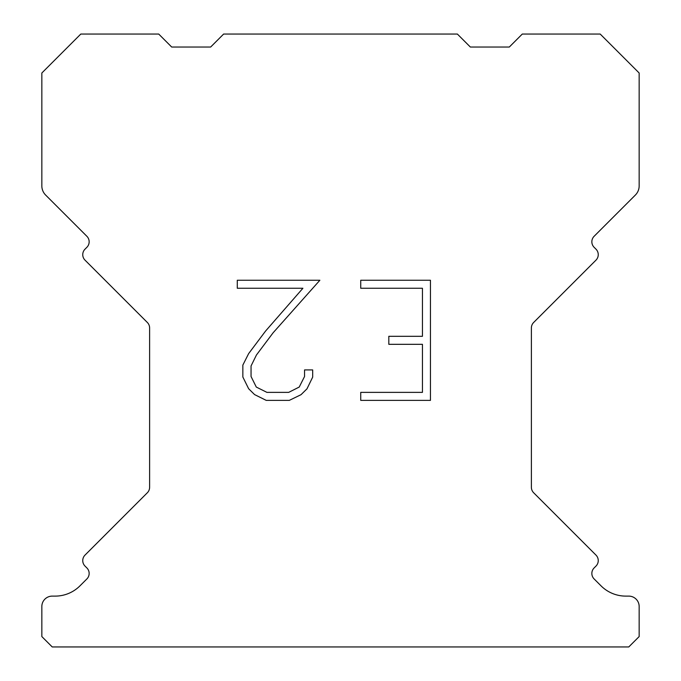 <?xml version="1.0" encoding="UTF-8"?>
<svg xmlns="http://www.w3.org/2000/svg" width="681" height="681" viewBox="0 0 681 681"><rect width="100%" height="100%" fill="white"/><g stroke="black" fill="none" stroke-linecap="round" stroke-linejoin="round"><path stroke-width="1.02" d="M422.441 392.375L422.441 344.322L388.817 344.322L388.817 336.312L422.441 336.312L422.441 288.259L360.734 288.259L360.734 280.249L430.452 280.249L430.452 400.377L360.734 400.377L360.734 392.375L422.441 392.375M312.681 369.919L312.681 377.121L306.969 388.851L301.028 394.682L289.297 400.377L266.228 400.377L254.575 394.588L248.633 388.723L242.845 377.002L242.845 365.11L248.633 353.618L265.599 331.017L302.909 288.259L237.286 288.259L237.286 280.249L319.874 280.249L273.107 332.788L256.448 354.997L251.051 365.952L251.051 376.499L256.294 387.063L266.926 392.375L288.676 392.375L299.231 387.046L304.552 376.499L304.552 369.919L312.681 369.919M223.632 34.05L457.368 34.05L470.35 47.032L509.311 47.032L522.293 34.05L600.199 34.05L639.161 73.003L639.161 185.879A12.982 12.982 0 0 1 635.356 195.064L594.13 236.281A7.789 7.789 0 0 0 594.13 247.305L595.969 249.144A7.789 7.789 0 0 1 595.969 260.159L533.666 322.462A7.789 7.789 0 0 0 531.384 327.97L531.384 487.264A7.789 7.789 0 0 0 533.666 492.772L595.969 555.083A7.789 7.789 0 0 1 595.969 566.098L594.13 567.937A7.789 7.789 0 0 0 594.13 578.952L601.025 585.839A35.063 35.063 0 0 0 625.813 596.113L628.767 596.113A10.385 10.385 0 0 1 639.161 606.499L639.161 636.565L628.767 646.95L52.233 646.95L41.839 636.565L41.839 606.499A10.385 10.385 0 0 1 52.233 596.113L55.187 596.113A35.063 35.063 0 0 0 79.975 585.839L86.87 578.952A7.789 7.789 0 0 0 86.87 567.937L85.031 566.098A7.789 7.789 0 0 1 85.031 555.083L147.334 492.772A7.789 7.789 0 0 0 149.616 487.264L149.616 327.97A7.789 7.789 0 0 0 147.334 322.462L85.031 260.159A7.789 7.789 0 0 1 85.031 249.144L86.87 247.305A7.789 7.789 0 0 0 86.87 236.281L45.644 195.064A12.982 12.982 0 0 1 41.839 185.879L41.839 73.003L80.801 34.05L158.707 34.05L171.689 47.032L210.65 47.032L223.632 34.05"/></g></svg>

